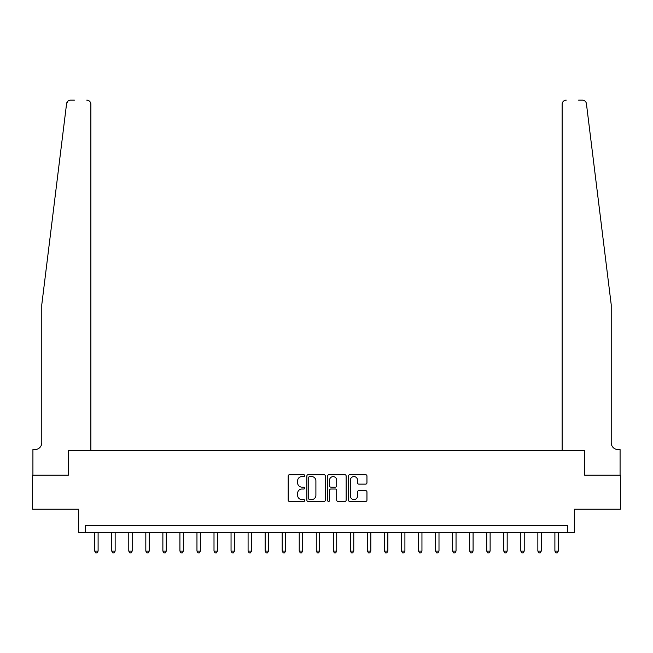 <?xml version="1.0" encoding="UTF-8"?>
<svg xmlns="http://www.w3.org/2000/svg" width="653" height="653" viewBox="0 0 653 653"><rect width="100%" height="100%" fill="white"/><g stroke="black" fill="none" stroke-linecap="round" stroke-linejoin="round"><path stroke-width="0.98" d="M304.682 475.637A0.939 0.939 0 0 0 303.743 474.698L289.524 474.698A1.339 1.339 0 0 0 288.185 476.037L288.185 500.133A1.339 1.339 0 0 0 289.524 501.471L303.743 501.471A0.939 0.939 0 0 0 304.682 500.533A0.939 0.939 0 0 0 303.743 499.594L301.906 499.594A4.285 4.285 0 0 1 297.621 495.309L297.621 493.301A4.285 4.285 0 0 1 301.906 489.024L303.743 489.024A0.939 0.939 0 0 0 304.682 488.085A0.939 0.939 0 0 0 303.743 487.146L301.906 487.146A4.285 4.285 0 0 1 297.621 482.861L297.621 480.853A4.285 4.285 0 0 1 301.906 476.576L303.743 476.576A0.939 0.939 0 0 0 304.682 475.637M365.615 484.134A1.339 1.339 0 0 0 366.953 482.796L366.953 476.037A1.339 1.339 0 0 0 365.615 474.698L349.82 474.698A1.339 1.339 0 0 0 348.482 476.037L348.482 500.133A1.339 1.339 0 0 0 349.82 501.471L365.615 501.471A1.339 1.339 0 0 0 366.953 500.133L366.953 491.962A1.339 1.339 0 0 0 365.615 490.623L358.856 490.623A1.339 1.339 0 0 0 357.518 491.962L357.518 496.011A3.583 3.583 0 0 1 353.934 499.594A3.583 3.583 0 0 1 350.359 496.011L350.359 480.151A3.583 3.583 0 0 1 353.934 476.576A3.583 3.583 0 0 1 357.518 480.151L357.518 482.796A1.339 1.339 0 0 0 358.856 484.134L365.615 484.134M74.377 100.146L70.63 100.146A4.089 4.089 0 0 0 66.573 103.737L41.784 304.682L41.784 442.742A6.816 6.816 0 0 1 34.968 449.566L32.919 449.566L32.919 475.131L68.443 475.131L32.65 475.131L32.65 509.218L78.67 509.218L78.67 532.399L85.486 532.399L85.486 525.583L567.514 525.583L567.514 532.399L574.33 532.399L574.33 509.218L620.35 509.218L620.35 475.131L584.557 475.131L584.557 450.586L562.127 450.586L562.127 104.235L562.127 450.586M90.873 450.586L90.873 104.235L90.873 450.586L68.443 450.586L68.443 475.131L68.443 450.586L584.557 450.586L584.557 475.131L620.081 475.131L620.081 449.566L618.032 449.566A6.816 6.816 0 0 1 611.216 442.742A6.816 6.816 0 0 0 618.032 449.566M325.333 476.037A1.339 1.339 0 0 0 323.994 474.698L308.2 474.698A1.339 1.339 0 0 0 306.861 476.037L306.861 500.133A1.339 1.339 0 0 0 308.2 501.471L323.994 501.471A1.339 1.339 0 0 0 325.333 500.133L325.333 476.037M329.006 474.698L344.8 474.698A1.339 1.339 0 0 1 346.139 476.037L346.139 500.133A1.339 1.339 0 0 1 344.8 501.471L338.042 501.471A1.339 1.339 0 0 1 336.703 500.133L336.703 490.362A1.339 1.339 0 0 0 335.364 489.024L330.883 489.024A1.339 1.339 0 0 0 329.545 490.362L329.545 500.533A0.939 0.939 0 0 1 328.606 501.471A0.939 0.939 0 0 1 327.667 500.533L327.667 476.037A1.339 1.339 0 0 1 329.006 474.698M85.486 532.399L567.514 532.399M309.669 476.576A0.939 0.939 0 0 0 308.73 477.506L308.73 498.655A0.939 0.939 0 0 0 309.669 499.594L311.612 499.594A4.285 4.285 0 0 0 315.897 495.309L315.897 480.853A4.285 4.285 0 0 0 311.612 476.576L309.669 476.576M336.703 480.216A3.583 3.583 0 0 0 333.128 476.641A3.583 3.583 0 0 0 329.545 480.216L329.545 485.808A1.339 1.339 0 0 0 330.883 487.146L335.364 487.146A1.339 1.339 0 0 0 336.703 485.808L336.703 480.216M94.693 532.399L94.693 551.083L98.105 551.083L98.105 532.399M98.105 551.083L97.077 552.854L95.713 552.854L94.693 551.083M66.573 103.737L67.879 101.207M90.873 104.235A4.089 4.089 0 0 0 86.784 100.146C89.249 100.407 90.612 101.77 90.873 104.235M41.784 442.742A6.816 6.816 0 0 1 34.968 449.566M602.286 232.264L586.427 103.737C584.019 99.46 584.019 99.46 586.427 103.737L611.216 304.682L611.216 442.742M578.623 100.146L582.37 100.146A4.089 4.089 0 0 1 586.427 103.737M566.216 100.146A4.089 4.089 0 0 0 562.127 104.235C562.388 101.77 563.751 100.407 566.216 100.146M111.736 532.399L111.736 551.083L115.148 551.083L115.148 532.399M115.148 551.083L114.12 552.854L112.757 552.854L111.736 551.083M128.78 532.399L128.78 551.083L132.192 551.083L132.192 532.399M132.192 551.083L131.171 552.854L129.808 552.854L128.78 551.083M145.823 532.399L145.823 551.083L149.235 551.083L149.235 532.399M149.235 551.083L148.215 552.854L146.852 552.854L145.823 551.083M162.875 532.399L162.875 551.083L166.278 551.083L166.278 532.399M166.278 551.083L165.258 552.854L163.895 552.854L162.875 551.083M179.918 532.399L179.918 551.083L183.322 551.083L183.322 532.399M183.322 551.083L182.301 552.854L180.938 552.854L179.918 551.083M196.961 532.399L196.961 551.083L200.373 551.083L200.373 532.399M200.373 551.083L199.345 552.854L197.981 552.854L196.961 551.083M214.004 532.399L214.004 551.083L217.416 551.083L217.416 532.399M217.416 551.083L216.388 552.854L215.025 552.854L214.004 551.083M231.048 532.399L231.048 551.083L234.46 551.083L234.46 532.399M234.46 551.083L233.439 552.854L232.076 552.854L231.048 551.083M248.091 532.399L248.091 551.083L251.503 551.083L251.503 532.399M251.503 551.083L250.483 552.854L249.119 552.854L248.091 551.083M265.142 532.399L265.142 551.083L268.546 551.083L268.546 532.399M268.546 551.083L267.526 552.854L266.163 552.854L265.142 551.083M282.186 532.399L282.186 551.083L285.59 551.083L285.59 532.399M285.59 551.083L284.569 552.854L283.206 552.854L282.186 551.083M299.229 532.399L299.229 551.083L302.641 551.083L302.641 532.399M302.641 551.083L301.613 552.854L300.249 552.854L299.229 551.083M316.272 532.399L316.272 551.083L319.684 551.083L319.684 532.399M319.684 551.083L318.656 552.854L317.293 552.854L316.272 551.083M333.316 532.399L333.316 551.083L336.728 551.083L336.728 532.399M336.728 551.083L335.707 552.854L334.344 552.854L333.316 551.083M350.359 532.399L350.359 551.083L353.771 551.083L353.771 532.399M353.771 551.083L352.751 552.854L351.387 552.854L350.359 551.083M367.41 532.399L367.41 551.083L370.814 551.083L370.814 532.399M370.814 551.083L369.794 552.854L368.431 552.854L367.41 551.083M384.454 532.399L384.454 551.083L387.858 551.083L387.858 532.399M387.858 551.083L386.837 552.854L385.474 552.854L384.454 551.083M401.497 532.399L401.497 551.083L404.909 551.083L404.909 532.399M404.909 551.083L403.881 552.854L402.517 552.854L401.497 551.083M418.54 532.399L418.54 551.083L421.952 551.083L421.952 532.399M421.952 551.083L420.924 552.854L419.561 552.854L418.54 551.083M435.584 532.399L435.584 551.083L438.996 551.083L438.996 532.399M438.996 551.083L437.975 552.854L436.612 552.854L435.584 551.083M452.627 532.399L452.627 551.083L456.039 551.083L456.039 532.399M456.039 551.083L455.019 552.854L453.655 552.854L452.627 551.083M469.678 532.399L469.678 551.083L473.082 551.083L473.082 532.399M473.082 551.083L472.062 552.854L470.699 552.854L469.678 551.083M486.722 532.399L486.722 551.083L490.125 551.083L490.125 532.399M490.125 551.083L489.105 552.854L487.742 552.854L486.722 551.083M503.765 532.399L503.765 551.083L507.177 551.083L507.177 532.399M507.177 551.083L506.148 552.854L504.785 552.854L503.765 551.083M520.808 532.399L520.808 551.083L524.22 551.083L524.22 532.399M524.22 551.083L523.192 552.854L521.829 552.854L520.808 551.083M537.852 532.399L537.852 551.083L541.264 551.083L541.264 532.399M541.264 551.083L540.243 552.854L538.88 552.854L537.852 551.083M554.895 532.399L554.895 551.083L558.307 551.083L558.307 532.399M558.307 551.083L557.287 552.854L555.923 552.854L554.895 551.083"/></g></svg>
